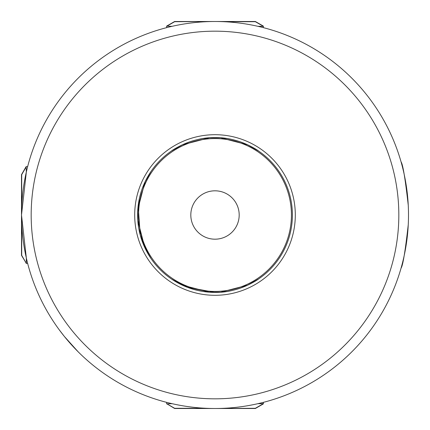 <?xml version="1.0" encoding="UTF-8"?>
<svg xmlns="http://www.w3.org/2000/svg" width="430" height="430" viewBox="0 0 430 430"><rect width="100%" height="100%" fill="white"/><g stroke="black" fill="none" stroke-linecap="round" stroke-linejoin="round"><path stroke-width="0.64" d="M172.339 279.581L187.297 287.272L215 292.4C238.951 292.938 258.666 279.124 258.537 278.995L247.653 285.176L220.622 292.196L223.659 291.916M166.625 27.644L166.625 26.332L174.634 21.704L215 21.5A193.5 193.5 0 0 1 408.5 215A193.5 193.5 0 0 1 215 408.5A193.5 193.5 0 0 0 408.5 215A193.5 193.5 0 0 0 215 21.5A193.5 193.5 0 0 0 21.5 215A193.5 193.5 0 0 0 215 408.5L255.366 408.296L263.02 403.877M220.622 292.196L209.378 292.196L182.304 285.154L171.463 278.995M209.378 137.804L220.622 137.804L247.696 144.846L258.537 151.005C258.683 150.871 238.833 137.036 215 137.6A77.4 77.4 0 0 0 137.6 215A77.4 77.4 0 0 0 215 292.4A77.4 77.4 0 0 0 292.4 215A77.4 77.4 0 0 0 215 137.6C191.049 137.062 171.333 150.876 171.463 151.005L182.347 144.824L209.378 137.804L206.341 138.084M151.005 258.537L144.824 247.653L137.804 220.622L138.084 223.621M137.804 220.622L137.804 209.378L144.846 182.304L151.005 171.463L145.367 181.207L138.154 205.744L140.223 234.984L148.543 254.678L146.544 251.12M151.005 171.463L150.618 172.038M148.78 174.935L146.651 178.676M146.469 179.025L144.007 184.169M141.486 190.78L139.481 198.036M141.631 239.644L143.975 245.756M174.859 281.177L178.59 283.3M179.117 283.58L184.174 285.998M190.802 288.519L198.058 290.524M178.875 146.544L172.322 150.43M239.188 215A24.188 24.188 0 0 0 215 190.812A24.188 24.188 0 0 0 190.812 215A24.188 24.188 0 0 0 215 239.188A24.188 24.188 0 0 0 239.188 215M401.039 268.212C402.878 265.643 405.28 251.131 408.258 224.675A193.5 193.5 0 0 0 408.258 205.325C405.291 178.918 402.883 164.405 401.039 161.787M78.002 351.649L64.355 336.443L59.12 329.649A193.5 193.5 0 0 1 27.644 263.375L26.332 263.375L26.332 257.962L21.5 215.005L26.332 172.038L26.122 166.98M258.537 151.005L258.011 150.65M255.141 148.823L251.41 146.7M250.883 146.42L245.826 144.002M239.198 141.481L231.942 139.476M251.125 283.456L257.677 279.57M263.375 403.877L255.366 408.5L174.634 408.5L166.98 403.877M172.038 403.668L166.625 403.877M206.11 408.296L174.634 408.296L166.625 403.668L166.625 402.356M263.375 402.356L263.375 403.668L257.962 403.668M26.122 166.625L21.5 174.634L21.5 255.366L26.332 263.375L21.704 255.366L21.704 223.89M21.704 206.11L21.704 174.634L26.332 166.625L27.644 166.625M223.89 21.704L255.366 21.704L263.02 26.122M263.375 26.122L255.366 21.5L174.634 21.5L166.625 26.122L172.038 26.332M257.962 26.332L263.375 26.332L263.375 27.644M26.122 263.375L26.122 263.02M166.625 26.122L166.98 26.122M215 137.6A77.4 77.4 0 0 0 137.6 215A77.4 77.4 0 0 0 215 292.4M215 138.567A76.432 76.432 0 0 0 138.567 215A76.432 76.432 0 0 0 215 291.433A76.432 76.432 0 0 0 291.433 215A76.432 76.432 0 0 0 215 138.567M215 398.825A183.825 183.825 0 0 0 398.825 215A183.825 183.825 0 0 0 215 31.175A183.825 183.825 0 0 0 31.175 215A183.825 183.825 0 0 0 215 398.825M215 295.302A80.302 80.302 0 0 0 295.302 215A80.302 80.302 0 0 0 215 134.697A80.302 80.302 0 0 0 134.697 215A80.302 80.302 0 0 0 215 295.302"/></g></svg>
